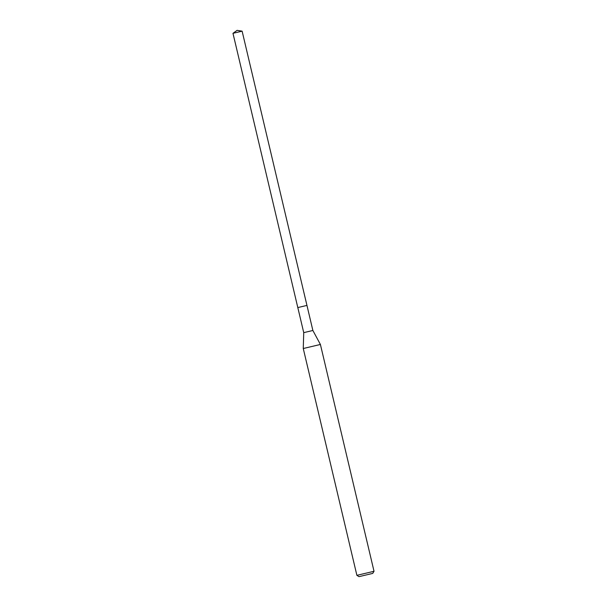 <?xml version="1.0" encoding="UTF-8"?>
<svg xmlns="http://www.w3.org/2000/svg" width="607" height="607" viewBox="0 0 607 607"><rect width="100%" height="100%" fill="white"/><g stroke="black" fill="none" stroke-linecap="round" stroke-linejoin="round"><path stroke-width="0.91" d="M242.117 31.162L232.974 33.324L237.102 30.35L242.117 31.162L306.952 305.412L304.934 305.905M359.003 576.65L372.713 573.41L359.003 576.65L356.886 575.337L374.026 571.286L320.405 344.465L312.878 330.481L303.735 332.644L297.809 307.574L306.952 305.412L297.809 307.574L232.974 33.324M374.026 571.286L372.713 573.41M320.405 344.465L303.265 348.517L356.886 575.337M303.735 332.644L303.265 348.517M312.878 330.481L306.952 305.412"/></g></svg>

